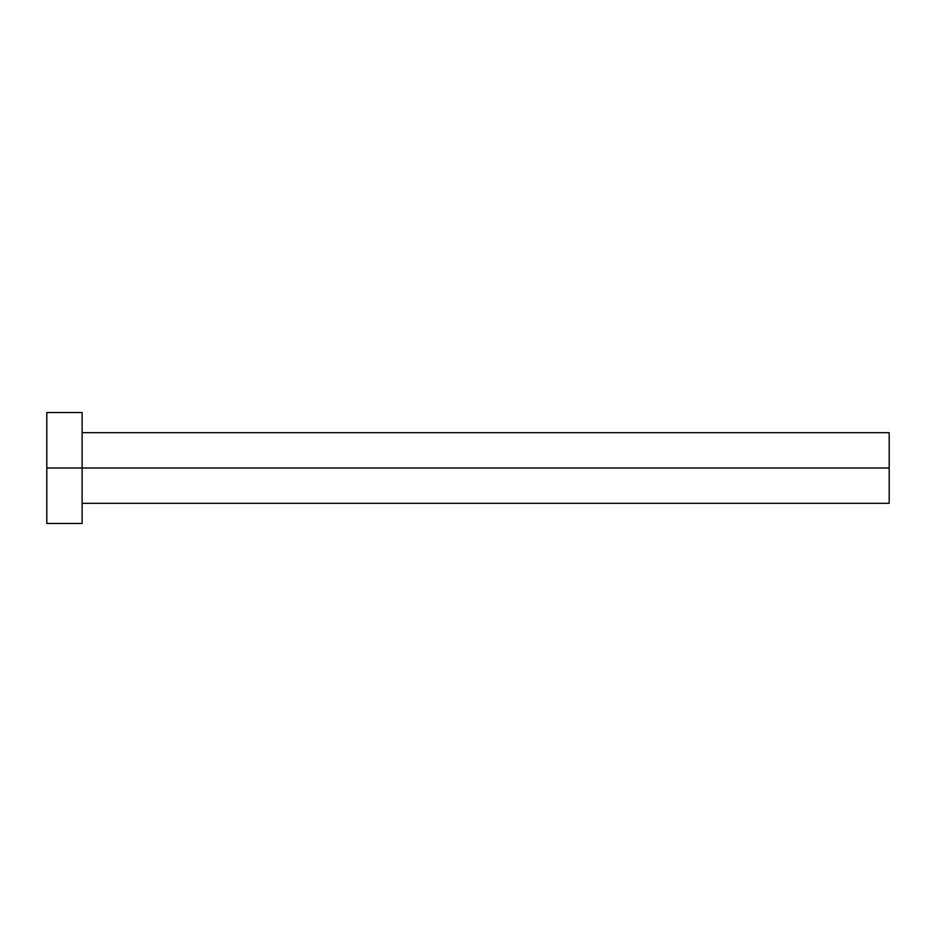 <?xml version="1.0" encoding="UTF-8"?>
<svg xmlns="http://www.w3.org/2000/svg" width="936" height="936" viewBox="0 0 936 936"><rect width="100%" height="100%" fill="white"/><g stroke="black" fill="none" stroke-linecap="round" stroke-linejoin="round"><path stroke-width="0.7" stroke-dasharray="4.68 3.51" d="M82.111 468L889.2 468L889.2 503.311L889.2 468L82.111 468L82.111 523.493L82.111 468L46.8 468L82.111 468L82.111 412.507L82.111 468M46.8 523.493L46.8 412.507L46.8 523.493M889.2 432.689L889.2 468L889.2 432.689"/><path stroke-width="1.4" d="M46.8 523.493L46.8 412.507L46.8 468L889.2 468L889.2 503.311L889.2 468L46.8 468L46.8 523.493L82.111 523.493L82.111 412.507L82.111 523.493M889.2 468L889.2 432.689L889.2 468M82.111 503.311L889.2 503.311M46.8 412.507L82.111 412.507M82.111 432.689L889.2 432.689"/></g></svg>
